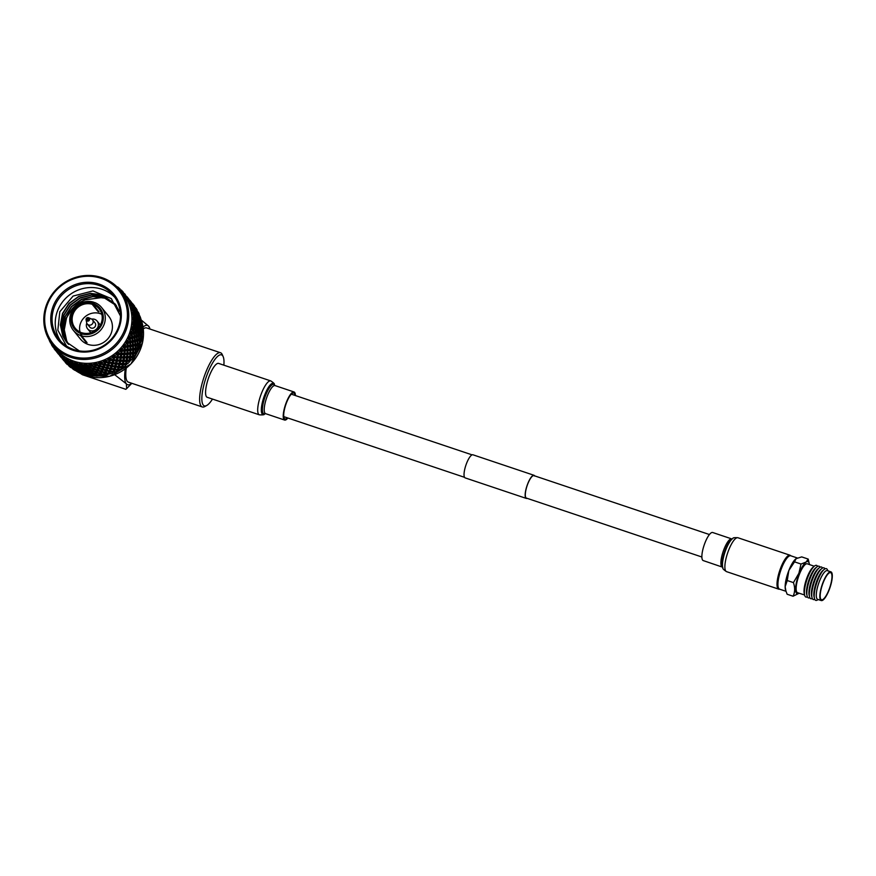<?xml version="1.0" encoding="UTF-8"?>
<svg xmlns="http://www.w3.org/2000/svg" width="876" height="876" viewBox="0 0 876 876"><rect width="100%" height="100%" fill="white"/><g stroke="black" fill="none" stroke-linecap="round" stroke-linejoin="round"><path stroke-width="1.31" d="M701.884 557.005L526.399 498.094A11.848 3.252 -71.4 0 1 525.928 497.743A11.848 3.252 -71.4 0 1 527.418 484.866A11.848 3.252 -71.4 0 1 533.944 475.635A11.848 3.252 -71.4 0 1 534.415 475.975M527.144 498.345A12.187 3.351 -71.4 0 1 526.29 498.411A12.187 3.351 -71.4 0 1 525.808 498.061A12.187 3.351 -71.4 0 1 527.341 484.8A12.187 3.351 -71.4 0 1 534.053 475.307A12.187 3.351 -71.4 0 1 534.535 475.657A12.187 3.351 -71.4 0 1 534.688 475.876M526.29 498.411L465.167 477.891A12.187 3.351 -71.4 0 1 464.685 477.54A12.187 3.351 -71.4 0 1 466.218 464.28A12.187 3.351 -71.4 0 1 472.93 454.786L534.053 475.307M809.435 564.56A16.94 4.654 108.6 0 0 809.424 564.429A16.94 4.654 108.6 0 0 806.095 562.053A16.94 4.654 108.6 0 0 799.131 573.43A16.94 4.654 108.6 0 0 795.583 589.077A16.94 4.654 108.6 0 0 799.076 593.194M809.424 564.429L808.22 559.085L806.095 562.053L801.014 564.034L798.89 573.287L793.437 582.606C795.156 587.774 795.025 592.318 793.054 596.227L799.186 593.227M830.897 571.842L827.327 570.637A15.144 4.161 108.6 0 0 819.454 581.226A15.144 4.161 108.6 0 0 817.691 599.359L821.261 600.553A15.144 4.161 108.6 0 0 829.134 589.964A15.144 4.161 108.6 0 0 830.897 571.842A15.144 4.161 108.6 0 0 823.013 582.43A15.144 4.161 108.6 0 0 821.261 600.553M827.908 570.834L827.415 569.75A16.721 4.599 108.6 0 0 824.185 569.422A16.721 4.599 108.6 0 0 817.691 580.35A16.721 4.599 108.6 0 0 814.45 598.428A16.721 4.599 108.6 0 0 817.22 600.126L818.261 599.556M824.185 569.422L822.871 570.506A15.144 4.161 108.6 0 0 817.001 580.405A15.144 4.161 108.6 0 0 814.056 596.775L814.45 598.428M824.951 568.896A16.721 4.599 108.6 0 0 821.732 568.601A16.721 4.599 108.6 0 0 815.238 579.529A16.721 4.599 108.6 0 0 811.997 597.607A16.721 4.599 108.6 0 0 814.746 599.315M821.732 568.601L820.418 569.685A15.144 4.161 108.6 0 0 814.549 579.583A15.144 4.161 108.6 0 0 811.603 595.954L811.997 597.607M822.498 568.075A16.721 4.599 108.6 0 0 819.279 567.779A16.721 4.599 108.6 0 0 812.786 578.707A16.721 4.599 108.6 0 0 809.544 596.786A16.721 4.599 108.6 0 0 812.293 598.494M819.279 567.779L817.965 568.863A15.144 4.161 108.6 0 0 812.096 578.762A15.144 4.161 108.6 0 0 809.15 595.132L809.544 596.786M820.045 567.254A16.721 4.599 108.6 0 0 816.826 566.958A16.721 4.599 108.6 0 0 810.333 577.886A16.721 4.599 108.6 0 0 807.092 595.954A16.721 4.599 108.6 0 0 809.84 597.673M816.826 566.958L815.512 568.042A15.144 4.161 108.6 0 0 809.643 577.941A15.144 4.161 108.6 0 0 806.697 594.3L807.092 595.954M817.593 566.422A16.721 4.599 108.6 0 0 814.373 566.137A16.721 4.599 108.6 0 0 807.88 577.065A16.721 4.599 108.6 0 0 804.639 595.132A16.721 4.599 108.6 0 0 807.387 596.852M814.373 566.137L813.059 567.21A15.144 4.161 108.6 0 0 807.19 577.109A15.144 4.161 108.6 0 0 804.245 593.479L804.639 595.132M814.242 566.235L807.278 563.805A15.242 4.194 108.6 0 0 799.339 574.459A15.242 4.194 108.6 0 0 797.576 592.713L804.595 594.979M823.188 582.639A14.301 3.931 108.6 0 0 821.524 599.753A14.301 3.931 108.6 0 0 828.97 589.756A14.301 3.931 108.6 0 0 830.634 572.641A14.301 3.931 108.6 0 0 823.188 582.639M778.49 588.015L778.019 586.964A16.721 4.599 -71.4 0 1 780.987 568.031A16.721 4.599 -71.4 0 1 788.225 556.588L789.221 556.041A17.597 4.84 108.6 0 0 781.611 568.086A17.597 4.84 108.6 0 0 778.49 588.015A17.597 4.84 108.6 0 0 779.563 589.154L785.98 591.3L785.148 586.701L787.228 580.613L788.838 570.506A17.597 4.84 -71.4 0 1 796.076 558.691A17.597 4.84 -71.4 0 1 796.098 558.68A17.597 4.84 -71.4 0 1 796.131 558.658L801.704 556.895L808.22 559.085M797.39 558.001L790.765 555.778A17.597 4.84 108.6 0 0 789.221 556.041M801.014 564.034L794.51 561.855L796.076 558.691M793.437 582.606L787.228 580.525M793.054 596.227L787.141 594.246L785.564 590.052A17.597 4.84 -71.4 0 1 785.148 586.701A17.597 4.84 -71.4 0 1 788.838 570.506L794.51 561.855M287.35 417.841A13.688 3.767 -71.4 0 1 284.974 418.991A13.688 3.767 -71.4 0 1 286.561 402.599A13.688 3.767 -71.4 0 1 293.69 393.028A13.688 3.767 -71.4 0 1 294.884 395.383M209.32 375.913A17.881 4.917 -71.4 0 1 218.617 363.409L270.75 380.907A17.881 4.917 -71.4 0 0 261.442 393.412A17.881 4.917 -71.4 0 0 259.362 414.819L207.24 397.31A17.881 4.917 -71.4 0 1 209.32 375.913M287.875 418.016A14.804 4.073 -71.4 0 1 284.612 420.053A14.804 4.073 -71.4 0 1 286.342 402.325A14.804 4.073 -71.4 0 1 294.04 391.977A14.804 4.073 -71.4 0 1 295.42 395.558M223.862 365.172A26.926 7.402 108.6 0 0 223.139 356.576A26.926 7.402 108.6 0 0 222.57 355.623A26.926 7.402 108.6 0 0 207.492 373.658A26.926 7.402 108.6 0 0 203.287 405.106A26.926 7.402 108.6 0 0 206.725 405.489A26.926 7.402 108.6 0 0 212.485 399.073M206.725 405.489L204.809 406.541A28.601 7.862 -71.4 0 1 202.301 406.957A28.601 7.862 -71.4 0 1 201.151 406.125A28.601 7.862 -71.4 0 1 204.765 375.016A28.601 7.862 -71.4 0 1 220.5 352.732A28.601 7.862 -71.4 0 1 221.65 353.565A28.601 7.862 -71.4 0 1 222.252 354.583L223.139 356.576M220.5 352.732L146.642 327.942A28.601 7.862 108.6 0 0 143.292 328.905M126.275 368.139A28.601 7.862 108.6 0 0 127.294 381.334A28.601 7.862 108.6 0 0 128.444 382.166L202.301 406.957M93.513 302.132L92.571 303.249A16.48 15.615 -39.1 0 0 72.16 313.52A16.48 15.615 -39.1 0 0 80.767 333.526L80.504 335.486A18.166 17.202 140.9 0 1 73.42 330.427A18.166 17.202 140.9 0 1 70.967 313.422A18.166 17.202 140.9 0 1 93.513 302.132L94.159 302.921M91.334 318.919A3.351 3.175 140.9 0 1 90.348 325.095A3.351 3.175 140.9 0 1 86.669 322.707L86.078 319.795A1.818 1.719 140.9 0 1 88.607 317.736A1.818 1.719 140.9 0 1 89.483 319.915A1.818 1.719 140.9 0 1 86.078 319.795L88.465 317.681L91.334 318.919M87.282 324.01L89.768 327.076A3.351 3.175 -39.1 0 0 95.429 325.992A3.351 3.175 -39.1 0 0 94.98 322.85L92.495 319.795M86.768 323.08L86.768 323.08A6.143 5.825 -39.1 0 0 93.217 330.81A6.143 5.825 -39.1 0 0 97.148 321.087A6.143 5.825 -39.1 0 0 91.684 319.094M100.236 325.281A6.143 5.825 -39.1 0 0 99.404 323.868L97.148 321.087M81.95 333.46L81.172 332.508L80.767 333.526M92.571 303.249L92.177 304.279A15.363 14.553 -39.1 0 0 73.179 313.86A15.363 14.553 -39.1 0 0 75.248 328.248A15.363 14.553 -39.1 0 0 81.172 332.508M80.001 332.004A15.363 14.553 140.9 0 1 80.625 323.047A15.363 14.553 140.9 0 1 101.813 314.309M82.191 332.847A15.363 14.553 -39.1 0 0 101.189 323.266A15.363 14.553 -39.1 0 0 99.119 308.878A15.363 14.553 -39.1 0 0 93.195 304.618L94.531 302.472A18.166 17.202 140.9 0 1 101.627 307.542A18.166 17.202 140.9 0 1 104.069 324.536A18.166 17.202 140.9 0 1 81.523 335.837L82.191 332.847M73.42 330.427L80.526 339.187A18.166 17.202 -39.1 0 0 97.116 345.002A18.166 17.202 -39.1 0 0 111.186 333.307A18.166 17.202 -39.1 0 0 108.733 316.302L101.627 307.542M114.898 297.457A34.93 33.08 -39.1 0 0 57.608 310.662A34.93 33.08 -39.1 0 0 60.816 341.344M120.483 316.028L111.296 298.585L92.944 290.931L73.102 296.066L59.798 311.746L57.849 330.186L66.499 346.042M118.906 328.204A36.047 34.142 140.9 0 1 73.135 350.29A36.047 34.142 140.9 0 1 53.195 306.14A36.047 34.142 140.9 0 1 98.966 284.054A36.047 34.142 140.9 0 1 118.906 328.204M54.443 306.764A34.93 33.08 -39.1 0 0 59.152 339.45A34.93 33.08 -39.1 0 0 91.06 350.641A34.93 33.08 -39.1 0 0 118.118 328.139A34.93 33.08 -39.1 0 0 113.398 295.442A34.93 33.08 -39.1 0 0 81.49 284.251A34.93 33.08 -39.1 0 0 54.443 306.764M70.912 355.995A42.256 40.022 -39.1 0 0 124.567 330.099A42.256 40.022 -39.1 0 0 101.189 278.349A42.256 40.022 -39.1 0 0 47.534 304.246A42.256 40.022 -39.1 0 0 70.912 355.995M101.813 277.593A43.373 41.084 140.9 0 1 119.957 290.12A43.373 41.084 140.9 0 1 120.22 340.895A43.373 41.084 140.9 0 1 70.737 357.309A43.373 41.084 140.9 0 1 52.593 344.783A43.373 41.084 140.9 0 1 52.33 294.007A43.373 41.084 140.9 0 1 101.813 277.593M129.889 300.249L131.849 302.778L129.845 300.205L128.564 300.632M134.576 306.228L132.583 303.578L131.05 303.841M133.371 304.53A44.709 42.344 140.9 0 1 133.459 304.64A44.709 42.344 140.9 0 1 134.576 306.085L134.576 306.151M135.309 307.388L133.973 307.399M135.353 307.607L136.152 308.385A44.709 42.344 140.9 0 1 137.16 310.071L135.353 307.607L133.842 307.75L135.309 307.717L136.82 310.608L135.309 307.717M137.74 311.495L136.459 311.287L137.16 310.071M137.565 311.812L138.463 312.535A44.709 42.344 140.9 0 1 139.273 314.342L137.565 311.812L135.988 311.845L137.433 311.976L138.605 315.031L137.433 311.976M140.434 319.203L139.875 319.652L138.561 316.893L139.065 316.466L140.434 319.203L139.645 320.09L140.675 319.006L139.273 316.269L139.722 315.699L138.485 315.448L139.273 314.342M138.988 314.648L138.244 315.667L139.678 315.875L140.269 316.948A44.709 42.344 140.9 0 1 140.872 318.842L140.675 319.006M141.069 320.506L139.996 319.839L140.872 318.842M140.456 320.923L141.047 320.463L141.562 321.558A44.709 42.344 140.9 0 1 141.934 323.518L140.456 320.923L138.791 320.682L140.16 321.131L141.343 323.923L140.598 324.416L139.47 321.601L140.16 321.131M141.901 325.292L141.003 324.383L141.934 323.518M141.091 325.697L141.868 325.204L142.317 326.31A44.709 42.344 140.9 0 1 142.459 328.303L141.091 325.697L139.404 325.325L140.708 325.916L141.715 328.741L140.773 329.245L139.832 326.42L140.708 325.916M142.186 330.153L141.485 329.048L142.459 328.303M141.178 330.537L142.153 330.022L142.514 331.15A44.709 42.344 140.9 0 1 142.438 333.154L141.178 330.537L139.492 330.022L140.718 330.767L141.529 333.592L140.401 334.095L139.645 331.281L140.718 330.767M141.912 335.037L141.43 333.756L142.438 333.154M140.718 335.388L141.879 334.884L142.164 336.001A44.709 42.344 140.9 0 1 141.868 338.005L140.718 335.388L139.043 334.741L140.171 335.618L140.795 338.421L139.481 338.913L138.912 336.11L140.171 335.618M140.39 340.622L141.518 339.428L140.839 338.465L141.868 338.005M139.711 340.184L141.058 339.702L141.277 340.819A44.709 42.344 140.9 0 1 140.751 342.779L140.182 342.965L139.711 340.184L138.069 339.395L139.076 340.403L139.514 343.173L138.025 343.622L137.642 340.863L139.076 340.403M139.032 345.199L140.248 344.159L139.722 343.096L140.751 342.779M138.178 344.87L139.7 344.432L139.842 345.527A44.709 42.344 140.9 0 1 139.109 347.433L138.463 347.597L138.178 344.87L136.579 343.95L137.718 347.783L136.054 348.166L135.846 345.462L137.455 345.067M137.171 349.634L138.452 348.757L138.09 347.608M136.13 349.382L137.828 349.009L137.904 350.082A44.709 42.344 140.9 0 1 136.952 351.911L136.251 352.043L136.13 349.382L134.586 348.33L135.43 352.185L133.59 352.491L133.546 349.874L135.331 349.546M134.827 353.86L136.163 353.148L135.966 351.944M133.59 353.663L135.452 353.378L135.462 354.419A44.709 42.344 140.9 0 1 134.313 356.138L133.546 356.236L133.59 353.663L132.123 352.491L132.659 356.335L130.666 356.532L130.776 354.024L132.725 353.784M132.046 357.835L133.404 357.288L133.382 356.039M130.601 357.671L132.615 357.485L132.561 358.481A44.709 42.344 140.9 0 1 131.236 360.08L130.415 360.124L130.601 357.671L129.221 356.379L129.451 360.178L127.327 360.266L127.578 357.868L129.659 357.736M128.838 361.481L130.206 361.12L130.371 359.839M127.195 361.339L129.341 361.273L129.243 362.226A44.709 42.344 140.9 0 1 127.754 363.671L126.867 363.671L127.195 361.339L125.914 359.948L125.848 363.66L123.593 363.617L123.976 361.35L126.199 361.35M125.257 364.788L126.615 364.602L126.954 363.31M123.406 364.624L125.684 364.701L125.531 365.599A44.709 42.344 140.9 0 1 123.899 366.88L122.968 366.825L123.406 364.624L122.235 363.146L121.906 366.748L119.53 366.551L120.023 364.427L122.355 364.58M121.348 367.69L122.673 367.679L123.188 366.398M119.3 367.493L121.687 367.723L121.49 368.555A44.709 42.344 140.9 0 1 119.727 369.65L118.764 369.541L119.3 367.493L118.249 365.927L117.647 369.387L115.194 369.037L115.774 367.077L118.205 367.383M117.154 370.154L118.424 370.318L119.125 369.07M114.92 369.913L117.384 370.296L117.154 371.063A44.709 42.344 140.9 0 1 115.293 371.971L114.296 371.785L114.92 369.913L113.989 368.27L113.146 371.566L110.617 371.041L111.274 369.245L113.781 369.716M112.73 372.147L113.935 372.486L114.8 371.293M110.31 371.84L112.851 372.388L112.588 373.099A44.709 42.344 140.9 0 1 110.65 373.789L109.631 373.537L110.31 371.84L109.511 370.143L108.46 373.242L105.876 372.541L106.576 370.92L109.15 371.566M108.142 373.658L109.248 374.151L110.277 373.023M105.547 373.253L108.131 373.986L107.858 374.621A44.709 42.344 140.9 0 1 105.854 375.092L104.824 374.775L105.547 373.253L104.879 371.523L103.631 374.391L101.014 373.505L101.747 372.07L104.364 372.902M103.434 374.665L104.441 375.3L105.613 374.26M100.674 374.14L103.291 375.048L103.007 375.618A44.709 42.344 140.9 0 1 100.97 375.87L99.93 375.475L100.674 374.14L100.16 372.377L98.736 375.005L96.108 373.932L96.853 372.694L99.481 373.702M95.769 374.479L95.385 372.716L94.378 374.37L95.024 375.629L95.769 374.479L98.397 375.585L98.101 376.078L98.67 375.136L99.557 375.924L100.871 374.983M98.101 376.078A44.709 42.344 140.9 0 1 96.064 376.1L95.024 375.629M90.874 374.282L90.644 372.519L89.659 373.91L90.151 375.246L90.874 374.282L93.195 375.99L93.907 375.092L94.663 375.99L96.108 375.18M93.195 375.99A44.709 42.344 140.9 0 1 91.192 375.793L90.151 375.246M86.078 373.548L85.968 371.796L85.049 372.935L85.388 374.326L86.078 373.548L88.367 375.355L89.21 374.512L90.294 375.322M88.367 375.355A44.709 42.344 140.9 0 1 86.406 374.939L85.388 374.326M81.413 372.267L81.446 370.57L80.614 371.446L80.789 372.869L81.413 372.267L83.669 374.194L84.643 373.406L85.498 374.391M83.669 374.194A44.709 42.344 140.9 0 1 82.727 373.888A44.709 42.344 140.9 0 1 81.786 373.559L80.789 372.869M119.957 290.12L123.122 294.018A43.373 41.084 140.9 0 1 123.385 344.783A43.373 41.084 140.9 0 1 73.902 361.197A43.373 41.084 140.9 0 1 55.757 348.67L52.593 344.783M116.322 287.405L117.614 286.901A44.709 42.344 140.9 0 1 118.939 287.963L118.063 288.795L120.067 288.938A44.709 42.344 140.9 0 1 120.121 288.981L119.848 290.394L121.216 290A44.709 42.344 140.9 0 1 122.41 291.215L121.414 291.982L123.417 292.31A44.709 42.344 140.9 0 1 123.461 292.365L122.979 293.778L124.414 293.504A44.709 42.344 140.9 0 1 124.425 293.515A44.709 42.344 140.9 0 1 125.465 294.851L124.348 295.53L126.33 296.066A44.709 42.344 140.9 0 1 126.374 296.121L125.706 297.501L127.184 297.369A44.709 42.344 140.9 0 1 128.071 298.825L126.856 299.406L128.783 300.129A44.709 42.344 140.9 0 1 128.816 300.194L127.962 301.53L129.484 301.53A44.709 42.344 140.9 0 1 130.185 303.085L128.881 303.567L130.754 304.476A44.709 42.344 140.9 0 1 130.776 304.541L129.736 305.812L131.28 305.943A44.709 42.344 140.9 0 1 131.805 307.575L130.415 307.947L132.199 309.031A44.709 42.344 140.9 0 1 132.221 309.097L131.006 310.279L132.561 310.564A44.709 42.344 140.9 0 1 132.889 312.25L131.433 312.491L133.119 313.739A44.709 42.344 140.9 0 1 133.119 313.816L131.761 314.889L133.294 315.316A44.709 42.344 140.9 0 1 133.426 317.046L131.926 317.145L133.481 318.557A44.709 42.344 140.9 0 1 133.481 318.634L131.969 319.587L133.481 320.156A44.709 42.344 140.9 0 1 133.415 321.886L131.882 321.853L133.305 323.408A44.709 42.344 140.9 0 1 133.294 323.485L131.652 324.295L133.119 325.007A44.709 42.344 140.9 0 1 132.856 326.737L131.312 326.562L132.572 328.248A44.709 42.344 140.9 0 1 132.561 328.314L130.809 328.982L132.21 329.814A44.709 42.344 140.9 0 1 131.761 331.522L130.206 331.205L131.301 333A44.709 42.344 140.9 0 1 131.28 333.066L129.44 333.559L130.765 334.533A44.709 42.344 140.9 0 1 130.13 336.176L128.597 335.716L129.506 337.599A44.709 42.344 140.9 0 1 129.484 337.676L127.567 337.994L128.816 339.078A44.709 42.344 140.9 0 1 127.984 340.655L126.483 340.052L127.217 342.012A44.709 42.344 140.9 0 1 127.173 342.078L125.213 342.209L126.363 343.403A44.709 42.344 140.9 0 1 125.367 344.892L123.91 344.159L124.458 346.162A44.709 42.344 140.9 0 1 124.403 346.228L122.41 346.173L123.45 347.465A44.709 42.344 140.9 0 1 122.301 348.845L120.91 347.969L121.249 350.006A44.709 42.344 140.9 0 1 121.195 350.061L119.191 349.82L120.111 351.199A44.709 42.344 140.9 0 1 118.818 352.448L117.504 351.451L117.658 353.499A44.709 42.344 140.9 0 1 117.592 353.543L115.599 353.105L116.388 354.561A44.709 42.344 140.9 0 1 114.975 355.656L113.749 354.55L113.705 356.587A44.709 42.344 140.9 0 1 113.639 356.631L111.679 355.995L112.336 357.507A44.709 42.344 140.9 0 1 110.814 358.448L109.686 357.233L109.456 359.237A44.709 42.344 140.9 0 1 109.391 359.269L107.485 358.448L108 360.003A44.709 42.344 140.9 0 1 106.39 360.781L105.372 359.467L104.956 361.405A44.709 42.344 140.9 0 1 104.879 361.438L103.061 360.43L103.434 362.018A44.709 42.344 140.9 0 1 101.747 362.62L100.86 361.219L100.258 363.08A44.709 42.344 140.9 0 1 100.192 363.102L98.462 361.93L98.692 363.518A44.709 42.344 140.9 0 1 96.962 363.934L96.207 362.467L95.44 364.241A44.709 42.344 140.9 0 1 95.364 364.252L93.754 362.916L93.831 364.504A44.709 42.344 140.9 0 1 92.079 364.723L91.454 363.201L90.546 364.865A44.709 42.344 140.9 0 1 90.469 364.865L88.991 363.376L88.925 364.953A44.709 42.344 140.9 0 1 87.173 364.974L86.691 363.409L85.64 364.942A44.709 42.344 140.9 0 1 85.563 364.942L84.227 363.31L84.03 364.843A44.709 42.344 140.9 0 1 82.289 364.679L81.95 363.091L80.778 364.471A44.709 42.344 140.9 0 1 80.712 364.46L79.541 362.719L79.212 364.197A44.709 42.344 140.9 0 1 77.504 363.836L77.318 362.248L76.037 363.463A44.709 42.344 140.9 0 1 75.971 363.452L74.964 361.602L74.515 363.025A44.709 42.344 140.9 0 1 73.694 362.752A44.709 42.344 140.9 0 1 72.872 362.478L72.828 360.89L68.843 364.131L68.536 365.555L69.237 363.934L67.551 364.536L65.415 362.259L67.846 364.449L68.689 364.186L68.547 365.478M91.378 365.949L94.006 366.956L93.261 368.259L90.633 367.186L91.378 365.949L91.159 363.759M81.786 333.876A16.48 15.615 -39.1 0 0 102.207 323.605A16.48 15.615 -39.1 0 0 93.59 303.6M87.6 328.839L89.856 331.621A6.143 5.825 -39.1 0 0 91.06 332.716M102.415 297.49L85.311 299.811C77.438 302.866 71.558 308.122 67.682 315.568L66.456 318.273L64.287 329.759L66.718 340.917L68.602 344.41M59.995 353.882L59.437 355.119M57.247 350.531L56.776 351.418M62.809 357.09L62.185 358.7L62.765 357.375L62.218 358.755L64.375 361.208L62.218 358.755L62.864 357.474L62.393 358.864L64.375 361.208M59.415 355.087L60.039 353.827L59.448 355.317L61.638 357.835L59.48 355.382L60.137 354.101L59.667 355.492L61.955 357.813L59.667 355.492M50.939 341.191L49.932 341.826L50.72 343.085M49.932 341.826A44.709 42.344 140.9 0 1 49.231 340.271L49.341 340.107M54.476 347.214L53.962 348.374M60.028 356.05L61.331 357.638M66.653 361.821L68.952 363.89L66.269 362.007L66.992 360.266L65.262 361.022L63.061 358.81L65.612 360.857L65.131 362.237L65.809 360.846L65.415 362.259M59.448 355.317L60.028 354.003L59.48 355.382M56.677 351.714L57.301 350.455L56.754 352.021M54.027 348.035L54.684 346.83M55.002 349.852L55.944 351.002L55.911 348.944L55.002 349.852A44.709 42.344 140.9 0 1 54.991 349.842A44.709 42.344 140.9 0 1 53.951 348.506L54.553 347.192L53.086 347.29A44.709 42.344 140.9 0 1 53.042 347.235L53.195 345.221L52.232 345.987A44.709 42.344 140.9 0 1 51.345 344.531L52.045 343.304L50.633 343.228A44.709 42.344 140.9 0 1 50.6 343.162L50.742 342.297M52.232 345.987L53.097 347.203M51.662 343.994L52.045 343.304M57.301 352.678L58.593 354.265M64.463 361.208L62.393 358.864M65.317 362.27L67.43 364.558L68.689 364.186M65.667 362.226L66.105 360.759L64.693 361.186L66.105 360.759L65.799 362.182L67.999 364.394L65.799 362.182M62.579 358.897L63.072 357.474L62.678 358.886L64.813 361.164L62.678 358.886M56.71 351.955L57.29 350.63L56.743 352.01L58.9 354.462L56.743 352.01L57.487 350.739L55.856 350.893M53.94 348.341L54.564 347.082L53.951 348.506M71.263 367.504L69.007 365.38L71.263 367.504L72.456 367.011L72.314 368.457L73.026 366.606L72.314 368.435M73.442 367.712L75.84 369.628L75.325 370.022L72.96 368.062L73.661 366.091L71.69 367.263M69.39 365.193L69.719 363.639L68.35 364.23M67.999 364.394L69.237 363.934L69.007 365.38M66.116 362.073L66.499 360.562L64.813 361.164M67.277 361.449L69.62 363.452L66.839 361.711L67.551 359.861L65.908 360.824M62.93 358.853L63.379 357.386L61.955 357.813L63.379 357.386L63.061 358.81M63.379 358.7L63.773 357.189L62.076 357.791L59.94 355.514L61.955 357.813M59.842 355.525L60.334 354.101L59.94 355.514M72.828 360.89L71.449 361.952L70.584 359.981L70.014 361.328A44.709 42.344 140.9 0 1 68.459 360.594L68.547 359.029L67.113 359.905L66.434 357.879L65.755 359.127A44.709 42.344 140.9 0 1 64.309 358.218L64.528 356.696L63.061 357.386L62.579 355.317L61.802 356.455A44.709 42.344 140.9 0 1 60.477 355.393L60.827 353.926L59.338 354.419L59.053 352.327L58.199 353.356L58.9 354.462M58.988 354.462L56.929 352.119M58.199 353.356A44.709 42.344 140.9 0 1 57.006 352.141M71.887 367.143L70.003 364.821L72.358 366.814L71.887 367.143L73.026 366.606L72.96 368.062M76.946 370.482L77.11 368.829L76.409 370.909L76.946 370.482L79.168 372.508A44.709 42.344 140.9 0 1 77.373 371.665L76.201 370.953L76.398 369.464L76.201 370.953M77.778 369.749L80.263 371.501L79.661 372.07L77.208 370.263L77.876 368.073L75.84 369.628M75.325 370.022L74.898 370.329A44.709 42.344 140.9 0 1 73.223 369.278L72.314 368.457M74.208 367.11L76.661 368.938L76.092 369.42L73.672 367.537L74.372 365.456L72.358 366.814M70.003 364.821L70.288 363.233L68.952 363.89M68.525 364.131L69.719 363.639L69.576 365.084M65.262 361.022L66.499 360.562L66.269 362.007M63.915 358.448L66.215 360.518L63.532 358.634L64.255 356.893L62.076 357.791M60.192 355.481L60.641 354.014L59.218 354.441L60.641 354.014L60.477 355.393M61.802 356.455L62.525 357.649L60.324 355.437M72.588 366.65L70.222 364.679L70.704 364.339L73.102 366.256L72.588 366.65L73.661 366.091L73.672 367.537M82.355 371.282L84.906 372.847L84.227 373.603L81.698 371.971L82.311 369.562L80.263 371.501M79.661 372.07L80.614 371.446L80.855 372.913M76.092 369.42L77.11 368.829L77.208 370.263M78.676 368.895L81.194 370.548L80.559 371.216L78.052 369.497L78.709 367.186L76.661 368.938M75.051 366.376L77.526 368.117L76.924 368.697L74.471 366.891L75.139 364.701L73.102 366.256M70.704 364.339L70.923 362.719L69.62 363.452M69.149 363.77L70.288 363.233L70.222 364.679M65.799 360.759L66.992 360.266L66.839 361.711M67.967 360.967L70.376 362.883L69.85 363.288L67.485 361.306L68.186 359.346L66.215 360.518M62.525 357.649L63.773 357.189L63.532 358.634M64.528 356.696L62.875 357.485M65.755 359.127L66.883 360.069L66.412 360.397L64.101 358.339L64.255 356.893L63.061 357.386A44.709 42.344 140.9 0 1 63.006 357.342M73.354 366.048L70.945 364.164L71.471 363.737L73.923 365.566L73.354 366.048L74.372 365.456L74.471 366.891M87.096 372.3L89.691 373.68L88.969 374.61L86.395 373.165L86.921 370.537L84.906 372.847M80.559 371.216L81.446 370.57L81.698 371.971M83.34 370.165L85.914 371.643L85.213 372.486L82.662 370.953L83.231 368.424L81.194 370.548M76.924 368.697L77.876 368.073L78.052 369.497M79.617 367.909L82.169 369.475L81.49 370.23L78.96 368.599L79.585 366.19L77.526 368.117M75.938 365.522L78.457 367.175L77.822 367.843L75.325 366.124L75.971 363.814L73.923 365.566M71.471 363.737L71.635 362.084L70.376 362.883M69.85 363.288L70.923 362.719L70.945 364.164M66.412 360.397L67.551 359.861L67.485 361.306M68.547 359.029L66.883 360.069M70.014 361.328L71.186 362.193L70.617 362.675L68.208 360.792L68.186 359.346L67.113 359.905A44.709 42.344 140.9 0 1 67.058 359.872M74.186 365.325L71.733 363.518L72.314 363.003L74.799 364.745L74.186 365.325L75.139 364.701L75.325 366.124M91.947 372.76L94.575 373.964L93.831 375.081L91.213 373.822L91.947 372.76L91.641 370.997L89.691 373.68M85.213 372.486L85.968 371.796L86.395 373.165M88.147 370.909L90.754 372.201L90.02 373.231L87.425 371.873L87.907 369.146L85.914 371.643M81.49 370.23L82.311 369.562L82.662 370.953M84.359 368.927L86.954 370.296L86.231 371.238L83.658 369.792L84.184 367.164L82.169 369.475M77.822 367.843L78.709 367.186L78.96 368.599M80.603 366.803L83.176 368.27L82.475 369.114L79.924 367.581L80.493 365.051L78.457 367.175M76.88 364.536L79.431 366.102L78.763 366.858L76.223 365.226L76.847 362.817L74.799 364.745M72.314 363.003L72.401 361.328L71.186 362.193M70.617 362.675L71.635 362.084L71.733 363.518M74.515 363.025L75.719 363.803L75.084 364.471L72.588 362.752L72.401 361.328L71.449 361.952A44.709 42.344 140.9 0 1 71.394 361.908M96.853 372.694L96.404 370.92L94.575 373.964M93.831 375.081L94.378 374.37L93.907 375.092M90.02 373.231L90.644 372.519L91.213 373.822M93.031 371.106L95.659 372.212L94.915 373.428L92.287 372.256L93.031 371.106L92.648 369.344L90.754 372.201M86.231 371.238L86.921 370.537L87.425 371.873M89.21 369.398L91.838 370.581L91.093 371.709L88.476 370.449L89.21 369.398L88.903 367.624L86.954 370.296M82.475 369.114L83.231 368.424L83.658 369.792M85.41 367.537L88.016 368.829L87.282 369.858L84.687 368.5L85.169 365.774L83.176 368.27M78.763 366.858L79.585 366.19L79.924 367.581M81.621 365.544L84.216 366.935L83.505 367.865L80.921 366.42L81.446 363.792L79.431 366.102M75.084 364.471L75.971 363.814L76.223 365.226M77.318 362.248L75.719 363.803M79.212 364.197L80.439 364.898L79.738 365.741L77.187 364.208L76.847 362.817L75.971 363.452M95.079 373.154L96.108 373.932M99.557 375.924L99.141 374.293L99.93 375.475M96.404 370.92L95.659 372.212L96.404 370.92L97.192 372.103L97.937 370.767L100.554 371.676L99.82 373.077L97.192 372.103M91.093 371.709L91.641 370.997L92.287 372.256M94.115 369.322L96.743 370.329L95.999 371.632L93.371 370.559L94.115 369.322L93.666 367.559L91.838 370.581M87.282 369.858L87.907 369.146L88.476 370.449M90.294 367.734L92.922 368.84L92.177 370.055L89.549 368.895L90.294 367.734L89.91 365.971L88.016 368.829M83.505 367.865L84.184 367.164L84.687 368.5M86.472 366.015L89.1 367.208L88.356 368.336L85.738 367.077L86.472 366.015L86.166 364.252L84.216 366.935M79.738 365.741L80.493 365.051L80.921 366.42M81.95 363.091L80.439 364.898M84.03 364.843L85.279 365.456L84.545 366.486L81.95 365.128L81.446 363.792L80.712 364.46M92.232 369.968L92.648 369.344L93.371 370.559M104.441 375.3L103.894 373.702L104.824 374.775M101.747 372.07L101.156 370.329L100.554 371.676M100.16 372.377L101.014 373.505M97.937 370.767L97.422 369.004L96.743 370.329M93.666 367.559L92.922 368.84L93.666 367.559L94.455 368.73L95.199 367.394L97.827 368.303L97.083 369.705L94.455 368.73M88.356 368.336L88.903 367.624L89.549 368.895M90.546 364.865L89.1 367.208M84.545 366.486L85.169 365.774L85.738 367.077M86.691 363.409L85.279 365.456M88.925 364.953L90.184 365.467L89.44 366.683L86.812 365.511L86.166 364.252L85.563 364.942M89.604 366.42L90.633 367.186M100.893 371.019L98.276 370.132L99.021 368.697L101.627 369.519L100.893 371.019M104.693 372.19L102.087 371.402L102.81 369.88L105.394 370.614L104.693 372.19M109.248 374.151L108.58 372.574L109.631 373.537M106.576 370.92L105.843 369.212L105.394 370.614M104.879 371.523L105.876 372.541M102.81 369.88L102.142 368.139L101.627 369.519M101.156 370.329L102.087 371.402M99.021 368.697L98.419 366.956L97.827 368.303M97.422 369.004L98.276 370.132M95.199 367.394L94.685 365.631L94.006 366.956M93.831 364.504L95.09 364.931L94.345 366.332L91.717 365.358L90.929 364.175L90.184 365.467L90.765 364.471M91.717 365.358L92.079 364.723M98.156 367.646L95.539 366.759L96.283 365.325L98.889 366.146L98.156 367.646M101.955 368.818L99.349 368.03L100.072 366.507L102.667 367.241L101.955 368.818M105.722 369.869L103.138 369.157L103.839 367.548L106.412 368.194L105.722 369.869M109.456 370.778L106.894 370.165L107.573 368.467L110.113 369.015L109.456 370.778M113.935 372.486L113.135 370.953L114.296 371.785M111.274 369.245L110.409 367.581L110.113 369.015M109.511 370.143L110.617 371.041M107.573 368.467L106.773 366.77L106.412 368.194M105.843 369.212L106.894 370.165M103.839 367.548L103.105 365.84L102.667 367.241M102.142 368.139L103.138 369.157M100.072 366.507L99.415 364.766L98.889 366.146M98.419 366.956L99.349 368.03M96.283 365.325L95.681 363.584L95.09 364.931M94.685 365.631L95.539 366.759M98.692 363.518L99.93 363.868L99.218 365.445L96.612 364.657L96.962 363.934M102.985 366.496L100.401 365.796L101.101 364.175L103.675 364.821L102.985 366.496M106.719 367.405L104.156 366.792L104.835 365.095L107.376 365.642L106.719 367.405M110.409 368.194L107.879 367.668L108.536 365.883L111.044 366.343L110.409 368.194M114.055 368.851L111.559 368.413L112.183 366.54L114.647 366.924L114.055 368.851M118.424 370.318L117.515 368.84L118.764 369.541M115.774 367.077L114.778 365.467L114.647 366.924M113.989 368.27L115.194 369.037M112.183 366.54L111.252 364.898L111.044 366.343M110.409 367.581L111.559 368.413M108.536 365.883L107.671 364.208L107.376 365.642M106.773 366.77L107.879 367.668M104.835 365.095L104.036 363.398L103.675 364.821M103.105 365.84L104.156 366.792M101.101 364.175L100.368 362.456L99.93 363.868M99.415 364.766L100.401 365.796M95.681 363.584L96.612 364.657M103.434 362.018L104.638 362.27L103.981 364.033L101.419 363.42L101.747 362.62M107.671 364.821L105.142 364.296L105.799 362.5L108.306 362.971L107.671 364.821M111.318 365.478L108.821 365.04L109.445 363.168L111.92 363.551L111.318 365.478M114.909 366.015L112.457 365.664L113.037 363.704L115.468 364L114.909 366.015M118.446 366.442L116.026 366.168L116.563 364.12L118.95 364.35L118.446 366.442M122.673 367.679L121.644 366.277L122.968 366.825M120.023 364.427L118.906 362.905L118.95 364.35M118.249 365.927L119.53 366.551M116.563 364.12L115.512 362.555L115.468 364M114.778 365.467L116.026 366.168M113.037 363.704L112.04 362.106L111.92 363.551M111.252 364.898L112.457 365.664M109.445 363.168L108.514 361.525L108.306 362.971M107.671 364.208L108.821 365.04M105.799 362.5L104.934 360.835L104.638 362.27M104.036 363.398L105.142 364.296M100.368 362.456L101.419 363.42M108 360.003L109.182 360.178L108.58 362.106L106.084 361.668L106.39 360.781M112.172 362.653L109.719 362.292L110.299 360.332L112.73 360.638L112.172 362.653M115.709 363.069L113.289 362.795L113.825 360.748L116.212 360.978L115.709 363.069M119.169 363.376L116.793 363.179L117.285 361.065L119.618 361.208L119.169 363.376M122.552 363.573L120.231 363.452L120.669 361.251L122.947 361.328L122.552 363.573M126.615 364.602L125.476 363.277L126.867 363.671M123.976 361.35L122.749 359.905L122.947 361.328M122.235 363.146L123.593 363.617M120.669 361.251L119.497 359.773L119.618 361.208M118.906 362.905L120.231 363.452M117.285 361.065L116.169 359.532L116.212 360.978M115.512 362.555L116.793 363.179M113.825 360.748L112.774 359.182L112.73 360.638M112.04 362.106L113.289 362.795M110.299 360.332L109.303 358.722L109.182 360.178M108.514 361.525L109.719 362.292M104.934 360.835L106.084 361.668M112.336 357.507L113.475 357.605L112.971 359.697L110.551 359.423L110.814 358.448M116.431 360.003L114.055 359.806L114.548 357.682L116.88 357.835L116.431 360.003M119.815 360.2L117.493 360.08L117.931 357.879L120.209 357.955L119.815 360.2M123.122 360.288L120.855 360.233L121.238 357.977L123.45 357.977L123.122 360.288M126.33 360.288L124.129 360.299L124.458 357.966L126.604 357.901L126.33 360.288M127.578 357.868L126.243 356.521L126.604 357.901M125.914 359.948L127.327 360.266M124.458 357.966L123.177 356.576L123.45 357.977M122.749 359.905L124.129 360.299M121.238 357.977L120.012 356.532L120.209 357.955M119.497 359.773L120.855 360.233M117.931 357.879L116.76 356.401L116.88 357.835M116.169 359.532L117.493 360.08M114.548 357.682L113.431 356.16L113.475 357.605M112.774 359.182L114.055 359.806M109.303 358.722L110.551 359.423M130.206 361.12L128.98 359.894L130.415 360.124M116.388 354.561L117.472 354.583L117.077 356.828L114.767 356.707L114.975 355.656M120.384 356.915L118.118 356.871L118.501 354.605L120.724 354.605L120.384 356.915M123.593 356.904L121.403 356.926L121.72 354.594L123.877 354.528L123.593 356.904M126.713 356.806L124.589 356.882L124.841 354.495L126.921 354.364L126.713 356.806M129.747 356.62L127.677 356.751L127.863 354.298L129.878 354.112L129.747 356.62M127.863 354.298L126.483 353.006L126.921 354.364M126.243 356.521L127.677 356.751M124.841 354.495L123.505 353.148L123.877 354.528M123.177 356.576L124.589 356.882M121.72 354.594L120.439 353.203L120.724 354.605M120.012 356.532L121.403 356.926M118.501 354.605L117.274 353.159L117.472 354.583M116.76 356.401L118.118 356.871M113.431 356.16L114.767 356.707M133.404 357.288L132.09 356.16L133.546 356.236M130.776 354.024L129.352 352.787L129.878 354.112M129.221 356.379L130.666 356.532M132.736 352.612L130.82 352.864L130.852 350.29L132.714 350.017L132.736 352.612M120.111 351.199L121.14 351.156L120.855 353.532L118.665 353.554L118.818 352.448M123.987 353.433L121.852 353.51L122.103 351.112L124.195 350.991L123.987 353.433M127.009 353.236L124.939 353.378L125.126 350.926L127.14 350.739L127.009 353.236M129.922 352.962L127.929 353.159L128.049 350.652L129.987 350.411L129.922 352.962M128.049 350.652L126.626 349.415L127.14 350.739M126.483 353.006L127.929 353.159M125.126 350.926L123.746 349.634L124.195 350.991M123.505 353.148L124.939 353.378M122.103 351.112L120.768 349.776L121.14 351.156M120.439 353.203L121.852 353.51M117.274 353.159L118.665 353.554M136.163 353.148L134.784 352.13L136.251 352.043M133.546 349.874L132.046 348.757L132.714 350.017M132.123 352.491L133.59 352.491M130.852 350.29L129.385 349.119L129.987 350.411M129.352 352.787L130.82 352.864M132.692 348.812L130.852 349.108L130.809 346.502L132.594 346.173L132.692 348.812M135.265 348.33L133.513 348.67L133.393 346.009L135.09 345.637L135.265 348.33M123.45 347.465L124.403 347.367L124.272 349.863L122.202 350.006L122.301 348.845M127.184 349.59L125.191 349.787L125.312 347.279L127.25 347.038L127.184 349.59M129.998 349.239L128.082 349.491L128.115 346.918L129.976 346.644L129.998 349.239M128.115 346.918L126.648 345.746L127.25 347.038M126.626 349.415L128.082 349.491M125.312 347.279L123.888 346.042L124.403 347.367M123.746 349.634L125.191 349.787M120.768 349.776L122.202 350.006M138.452 348.757L137.006 347.849L138.463 347.597M135.846 345.462L134.28 344.476L135.09 345.637M134.586 348.33L136.054 348.166M133.393 346.009L131.849 344.958L132.594 346.173M132.046 348.757L133.513 348.67M130.809 346.502L129.309 345.385L129.976 346.644M129.385 349.119L130.852 349.108M132.528 344.958L130.776 345.297L130.655 342.636L132.353 342.275L132.528 344.958M134.992 344.41L133.316 344.794L133.108 342.089L134.718 341.684L134.992 344.41M137.313 343.819L135.725 344.224L135.441 341.498L136.963 341.06L137.313 343.819M126.363 343.403L127.239 343.261L127.261 345.867L125.345 346.119L125.367 344.892M129.955 345.44L128.115 345.735L128.071 343.129L129.856 342.801L129.955 345.44M128.071 343.129L126.571 342.012L127.239 343.261M126.648 345.746L128.115 345.735M123.888 346.042L125.345 346.119M140.248 344.159L138.758 343.381L140.182 342.965M137.642 340.863L136.021 340.008L136.963 341.06M136.579 343.95L138.025 343.622M135.441 341.498L133.842 340.578L134.718 341.684M134.28 344.476L135.725 344.224M133.108 342.089L131.542 341.103L132.353 342.275M131.849 344.958L133.316 344.794M130.655 342.636L129.111 341.585L129.856 342.801M129.309 345.385L130.776 345.297M132.254 341.038L130.579 341.421L130.371 338.716L131.98 338.311L132.254 341.038M134.576 340.435L132.999 340.852L132.703 338.125L134.225 337.687L134.576 340.435M136.787 339.8L135.287 340.249L134.904 337.49L136.338 337.03L136.787 339.8M138.857 339.132L137.444 339.592L136.974 336.811L138.32 336.329L138.857 339.132L138.069 339.395L141.375 338.202M128.816 339.078L129.615 338.892L129.79 341.585L128.038 341.925L127.984 340.655M126.571 342.012L128.038 341.925M138.912 336.11L137.258 335.388L138.32 336.329M137.444 339.592L139.229 339.001M136.974 336.811L135.331 336.023L136.338 337.03M134.904 337.49L133.283 336.636L134.225 337.687M133.842 340.578L135.287 340.249M132.703 338.125L131.104 337.205L131.98 338.311M131.542 341.103L132.999 340.852M130.371 338.716L128.805 337.731L129.615 338.892M129.111 341.585L130.579 341.421M130.765 334.533L131.488 334.314L131.849 337.063L130.261 337.479L130.13 336.176M134.05 336.428L132.55 336.877L132.167 334.117L133.601 333.657L134.192 336.373M136.119 335.76L134.707 336.22L134.236 333.438L135.583 332.957L136.119 335.76L135.331 336.023L136.744 335.541L136.174 332.738L137.433 332.245L138.058 335.048L137.258 335.388L138.638 334.829L137.981 332.015L139.142 331.511L139.864 334.325L138.638 334.829M139.645 331.281L137.97 330.701L139.142 331.511M137.981 332.015L136.306 331.369L137.433 332.245M136.174 332.738L134.521 332.015L135.583 332.957M135.057 336.11L136.503 335.618M134.236 333.438L132.594 332.65L133.601 333.657M133.283 336.636L134.707 336.22M132.167 334.117L130.546 333.263L131.488 334.314M131.104 337.205L132.55 336.877M128.805 337.731L130.261 337.479M132.21 329.814L132.845 329.584L133.382 332.387L131.969 332.847L131.761 331.522M133.382 332.387L135.32 331.686L134.006 332.168L133.437 329.365L134.696 328.872L135.32 331.686L133.82 332.234M137.127 330.953L135.9 331.457L135.243 328.642L136.404 328.139L137.127 330.953L136.306 331.369L137.663 330.723L136.908 327.909L137.981 327.394L138.791 330.219L137.663 330.723M140.324 329.475L139.284 329.989L138.441 327.164L139.415 326.649L140.324 329.475L139.492 330.022L140.773 329.245M139.832 326.42L138.145 325.981L139.415 326.649M138.441 327.164L136.755 326.649L137.981 327.394M136.908 327.909L135.232 327.328L136.404 328.139M135.243 328.642L133.579 327.996L134.696 328.872M142.438 329.759L140.883 329.354L135.9 331.457M133.437 329.365L131.783 328.642L132.845 329.584M130.546 333.263L131.969 332.847M133.119 325.007L133.667 324.766L134.389 327.58L133.163 328.084L132.856 326.737M136.054 326.847L134.926 327.35L134.17 324.536L135.243 324.021L136.054 326.847L135.232 327.328L136.547 326.617L135.703 323.791L136.678 323.277L137.587 326.102L136.547 326.617M138.977 325.368L138.036 325.872L137.094 323.047L137.97 322.543L138.977 325.368L138.145 325.981L139.383 325.138L138.353 322.313L139.131 321.831L140.237 324.635L139.383 325.138M139.47 321.601L137.795 321.306L139.131 321.831M138.353 322.313L136.667 321.952L137.97 322.543M137.094 323.047L135.419 322.609L136.678 323.277M135.703 323.791L134.017 323.277L135.243 324.021M134.17 324.536L132.495 323.956L133.667 324.766M132.583 328.303L133.163 328.084M133.305 323.408L132.495 323.956L133.809 323.244L133.415 321.886M133.481 320.156L134.849 322.729L133.809 323.244M136.24 321.996L135.298 322.499L134.357 319.674L135.232 319.171L136.24 321.996L135.419 322.609L136.645 321.766L135.616 318.952L136.393 318.459L137.499 321.262L136.645 321.766M138.616 320.55L137.861 321.032L136.733 318.229L137.422 317.758L138.616 320.55L137.795 321.306L138.934 320.331L137.718 317.539L138.309 317.09L139.591 319.86L138.934 320.331M139.273 316.269L137.642 316.17L139.065 316.466M138.561 316.893L136.908 316.718L138.309 317.09M137.718 317.539L136.054 317.309L137.422 317.758M136.733 318.229L135.057 317.933L136.393 318.459M135.616 318.952L133.94 318.579L135.232 319.171M134.357 319.674L132.681 319.236L133.94 319.904M133.481 318.557L132.681 319.236L133.908 318.393L133.426 317.046M133.294 315.316L134.762 317.889L133.908 318.393M135.879 317.178L135.123 317.66L133.995 314.856L134.685 314.385L135.879 317.178L135.057 317.933L136.196 316.959L134.981 314.177L135.572 313.717L136.853 316.488L136.196 316.959M137.696 315.831L137.138 316.28L135.824 313.52L136.327 313.093L137.696 315.831L136.908 316.718L137.937 315.634L136.952 312.502L138.419 315.218L137.937 315.634M139.722 315.699L138.244 315.667L139.153 314.484M137.116 312.327L135.506 312.294L136.952 312.502M136.536 312.896L134.904 312.798L136.327 313.093M135.824 313.52L134.181 313.356L135.572 313.717M134.981 314.177L133.316 313.936L134.685 314.385M133.995 314.856L132.32 314.561L133.656 315.086M132.561 310.564L134.116 313.115L133.459 313.586L132.889 312.25M134.97 312.458L134.4 312.907L133.086 310.148L133.59 309.721L134.97 312.458L134.181 313.356L135.2 312.261L134.214 309.129L135.681 311.845L135.2 312.261M136.262 311.276L135.868 311.659L134.378 308.954L136.262 311.276L135.506 312.294L136.415 311.111L135.068 308.122L136.415 311.111M137.028 310.301L135.988 311.845L137.105 310.181L136.338 311.451L137.795 311.495M135.156 307.991L133.601 308.078L135.068 308.122M136.711 310.761L135.868 311.659M134.827 308.44L133.251 308.472L134.696 308.593M134.378 308.954L132.769 308.921L134.214 309.129M135.681 311.845L134.4 312.907M133.798 309.524L132.167 309.425L133.59 309.721M133.086 310.148L131.444 309.973L132.834 310.345M134.116 313.115L133.459 313.586M133.141 313.805L131.761 314.889M131.28 305.943L132.944 308.472L132.462 308.889L131.805 307.575M133.524 307.903L131.641 305.582L133.524 307.903L132.769 308.921L133.678 307.739L132.331 304.749L133.678 307.739M134.017 307.421L132.572 304.344L134.367 306.808L132.692 304.005L134.499 306.545L133.601 308.078L135.419 307.377M132.583 303.578L131.225 303.95L132.692 303.753M132.703 303.917L131.225 304.125L132.692 304.005M134.499 306.545L133.886 307.673M132.615 304.224L131.104 304.377L132.572 304.344M132.418 304.618L130.863 304.706L132.331 304.749M133.973 307.388L133.141 308.286M132.09 305.067L130.513 305.1L131.969 305.22M131.641 305.582L130.031 305.549L131.477 305.757M132.232 309.086L131.006 310.279M130.754 304.476L130.031 305.549L130.94 304.366L130.185 303.085M129.484 301.53L130.94 304.366M131.236 304.016L130.513 305.1L131.564 303.556L129.681 301.245L131.641 303.435L129.955 300.632L131.761 303.173L131.159 304.279M131.838 302.866L129.955 300.38L131.838 302.866M129.955 300.38L128.487 300.577L129.845 300.205M129.966 300.545L128.487 300.753L129.955 300.632M131.761 303.173L131.104 304.377M129.878 300.862L128.367 301.005L129.834 300.972M129.681 301.245L128.126 301.333L129.593 301.377M129.736 305.812L131.345 303.863M127.184 297.369L128.071 298.825M129.111 299.493L127.108 296.833L129.111 299.406M127.217 297.008L125.772 297.008M127.228 297.172L125.75 297.38L127.217 297.26M129.024 299.8L128.422 300.895M127.962 301.53L129.013 299.789M124.425 293.515L125.465 294.851M124.414 293.504L123.001 293.646M121.216 290L119.935 290.372M123.385 292.343L122.41 291.215M119.99 289.025L118.939 287.963M68.438 365.478L68.843 364.131L67.332 364.58A44.709 42.344 140.9 0 1 65.941 363.179L65.131 362.237M68.854 365.445L70.945 367.668A44.709 42.344 140.9 0 1 69.401 366.442L68.536 365.555M72.741 368.194L75.095 370.187M79.168 372.508L80.253 371.807M74.898 370.329L76.092 369.716M70.945 367.668L72.226 367.164M65.547 360.813L65.174 362.116M125.476 363.277L125.684 364.701M121.644 366.277L121.687 367.723M117.515 368.84L117.384 370.296M113.135 370.953L112.851 372.388M108.58 372.574L108.131 373.986M103.894 373.702L103.291 375.048M99.141 374.293L98.67 375.136M94.663 375.99L94.378 374.37L93.491 375.574M89.812 375.519L89.659 373.91L88.651 375.016M85.082 374.512L85.049 372.935L83.932 373.921M80.526 372.99L80.614 371.446L79.398 372.311M72.15 368.435L72.456 367.011L71.087 367.602M68.843 364.131L67.43 364.558M65.109 362.106L65.601 360.846M135.32 307.312L133.842 307.75M137.762 311.374L136.459 311.287M141.156 320.244L139.645 320.09L141.047 320.463M142.065 324.952L140.532 324.678L141.868 325.204M141.485 329.048L140.883 329.354L142.153 330.022M142.251 334.599L140.708 334.074L141.879 334.884M141.518 339.428L139.996 338.76L141.058 339.702M139.722 343.096L138.758 343.381L139.7 344.432M137.006 347.849L137.828 349.009M134.784 352.13L135.452 353.378M132.09 356.16L132.615 357.485M128.98 359.894L129.341 361.273M131.969 319.587L138.485 315.448M131.652 324.295L139.996 319.839M130.809 328.982L141.003 324.383M135.331 336.023L141.43 333.756M137.631 339.538L140.839 338.465M79.278 350.882L66.499 342.1L62.798 336.088L60.367 324.93L62.535 313.444L68.996 303.392L78.763 296.329L90.381 293.34L102.076 294.894L115.106 303.95L119.41 311.265M67.134 342.866L64.058 337.632L61.616 326.474L63.784 314.988L70.244 304.936L80.023 297.873L91.63 294.884L103.324 296.438L115.72 304.728M67.813 343.6L65.306 339.176L62.875 328.018L65.043 316.532L71.503 306.48L81.271 299.417L92.889 296.427L104.583 297.982L116.3 305.538M68.503 344.323L66.565 340.72L64.123 329.562L66.302 318.076L72.752 308.034L82.53 300.961L85.311 299.811M66.576 342.198L62.952 336.285L60.521 325.116L62.689 313.63L69.149 303.589L78.917 296.526L90.535 293.526L102.229 295.081L115.183 304.049M67.222 342.954L64.211 337.829L61.78 326.66L63.948 315.174L70.398 305.133L80.176 298.07L91.794 295.081L103.488 296.635L115.796 304.837M67.89 343.699L65.459 339.373L63.028 328.215L65.196 316.729L71.657 306.677L81.435 299.614L93.042 296.625L104.737 298.179L116.377 305.636M81.523 335.837L87.052 342.647A18.166 17.202 140.9 0 1 86.034 342.308L80.504 335.486M92.177 304.279L98.046 311.517A15.363 14.553 140.9 0 1 99.065 311.856L93.195 304.618M86.275 341.695L86.034 342.308M98.287 310.903L98.046 311.517M149.949 329.048A31.295 8.596 108.6 0 0 148.756 326.299A31.295 8.596 108.6 0 0 143.04 327.087M125.29 368.884A31.295 8.596 108.6 0 0 126.33 383.808A31.295 8.596 108.6 0 0 131.75 383.283M80.362 373.384L82.432 374.742L125.826 389.316L126.659 388.605L126.33 383.808L114.778 374.775M150.037 329.08L148.756 326.299L141.255 320.025M788.63 556.359A16.764 4.61 108.6 0 0 780.976 568.02A16.764 4.61 108.6 0 0 778.216 587.402M790.787 555.789A17.881 4.917 108.6 0 0 790.053 555.242A17.881 4.917 108.6 0 0 780.757 567.747A17.881 4.917 108.6 0 0 778.676 589.143A17.881 4.917 108.6 0 0 779.585 589.154M722.273 566.969A14.804 4.073 108.6 0 1 723.992 549.241A14.804 4.073 108.6 0 1 731.701 538.893L712.681 532.509A14.804 4.073 108.6 0 0 704.972 542.857A14.804 4.073 108.6 0 0 703.253 560.585L722.623 567.188M284.612 420.053L265.592 413.658L264.453 414.096A16.414 4.511 -71.4 0 1 264.76 394.791A16.414 4.511 -71.4 0 1 274.374 384.553C274.823 383.995 273.608 382.779 270.75 380.907M265.384 413.527L265.187 413.625A15.538 4.271 -71.4 0 1 265.658 395.251A15.538 4.271 -71.4 0 1 274.703 385.396L274.374 384.553M265.592 413.658A14.804 4.073 -71.4 0 1 267.322 395.941A14.804 4.073 -71.4 0 1 275.02 385.582L274.768 385.56M85.498 375.497A43.373 41.084 -39.1 0 0 130.82 364A43.373 41.084 -39.1 0 0 140.828 318.875L142.547 342.571L130.874 364.022L109.588 376.33L85.541 375.53L75.095 370.22A43.373 41.084 -39.1 0 0 85.498 375.497M139.415 315.634A43.373 41.084 -39.1 0 0 138.966 314.769L139.415 315.634M87.381 319.773A0.712 0.679 -39.1 0 0 88.279 319.335A0.712 0.679 -39.1 0 0 87.885 318.459A0.712 0.679 -39.1 0 0 86.987 318.897A0.712 0.679 -39.1 0 0 87.381 319.773M71.58 367.416A43.373 41.084 -39.1 0 0 72.171 367.931L71.58 367.416M732.84 538.455A16.414 4.511 108.6 0 0 725.908 549.591A16.414 4.511 108.6 0 0 722.919 568.009L722.525 566.991A15.538 4.271 108.6 0 1 725.35 549.57A15.538 4.271 108.6 0 1 731.92 539.025L732.84 538.455C732.818 537.744 734.515 537.503 737.931 537.744A17.881 4.917 108.6 0 0 728.624 550.248A17.881 4.917 108.6 0 0 726.543 571.645L778.676 589.143M291.314 394.178L472.076 454.863M533.944 475.635L709.418 534.535M283.769 416.637L464.532 477.321M294.04 391.977L275.02 385.582M264.453 414.096C264.475 414.808 262.778 415.049 259.362 414.819M60.466 356.587L61.364 357.704M57.728 353.214L58.626 354.331M54.991 349.842L55.889 350.958M62.36 357.704L63.192 357.452M132.626 303.622L133.459 304.64M131.827 383.305L126.659 388.605M737.931 537.744L790.053 555.242M722.919 568.009C722.47 568.568 723.685 569.783 726.543 571.645"/></g></svg>
